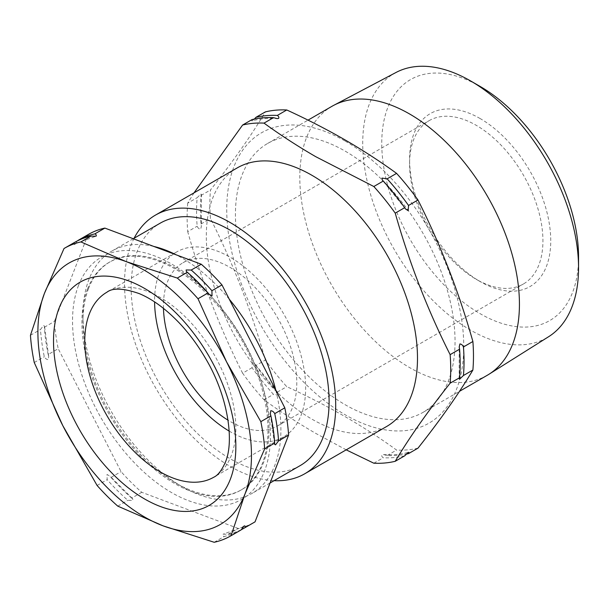<?xml version="1.0" encoding="UTF-8"?>
<svg xmlns="http://www.w3.org/2000/svg" width="609" height="609" viewBox="0 0 609 609"><rect width="100%" height="100%" fill="white"/><g stroke="black" fill="none" stroke-linecap="round" stroke-linejoin="round"><path stroke-width="0.46" stroke-dasharray="3.04 2.28" d="M48.172 354.507A166.128 95.91 60 0 1 44.366 327.254L44.487 326.104L43.536 325.518L40.498 329.484A166.128 95.91 -120 0 0 44.305 356.737C45.348 358.572 46.68 359.546 48.301 359.66L48.682 356.303L48.172 354.507L58.22 348.706L121.054 471.625A166.128 95.91 -120 0 0 141.752 492.3L238.149 528.445A166.128 95.91 -120 0 0 254.57 522.134M131.696 498.101A166.128 95.91 60 0 1 111.005 477.433L110.016 476.162L107.009 474.51L107.146 479.664A166.128 95.91 -120 0 0 127.837 500.332L132.929 500.4L132.678 498.779L131.696 498.101L141.752 492.3M241.233 529.693A166.128 95.91 60 0 1 228.101 534.245L223.001 534.169C222.43 535.105 222.841 535.874 224.234 536.476A166.128 95.91 -120 0 0 240.662 530.165M74.534 242.435A166.128 95.91 -120 0 0 74.07 242.702C73.636 243.988 73.91 244.567 74.899 244.437L77.389 242.915L95.27 236.452M373.827 463.205L383.274 457.755C381.858 456.841 381.432 455.852 382.003 454.786L383.541 454.573L387.134 455.524A186.384 107.61 -120 0 0 406.218 454.131M254.379 119.052L252.019 120.902C259.769 118.725 268.12 117.963 277.057 118.61M200.688 194.286C201.579 194.043 201.686 194.431 201.016 195.451A186.384 107.61 -120 0 0 201.016 223.99L201.381 226.16L200.688 229.235C199.166 229.113 197.986 228.109 197.156 226.221A186.384 107.61 60 0 1 197.156 197.681L200.688 194.286L201.419 194.423L201.381 226.16M255.925 365.499A186.384 107.61 -120 0 0 277.323 392.127L278.214 392.942L278.602 395.089L273.464 394.358A186.384 107.61 60 0 1 252.057 367.729L252.392 362.484L255.163 364.289L255.925 365.499L265.372 360.041C251.319 310.423 233.019 263.248 210.463 218.532A186.384 107.61 60 0 1 210.463 190C233.019 161.507 251.319 135.472 265.372 111.889M88.594 288.392A131.567 75.958 -120 0 0 82.953 321.971A131.567 75.958 -120 0 0 175.986 483.104A131.567 75.958 -120 0 0 241.765 489.621A131.567 75.958 -120 0 0 263.37 462.977A131.567 75.958 -120 0 0 226.008 313.993A131.567 75.958 -120 0 0 110.206 261.748A131.567 75.958 -120 0 0 88.594 288.392M153.803 246.439A139.971 80.814 -120 0 0 111.942 251.03A139.971 80.814 -120 0 0 88.96 279.379A139.971 80.814 -120 0 0 82.953 315.112A139.971 80.814 -120 0 0 181.931 486.538A139.971 80.814 -120 0 0 251.913 493.473A139.971 80.814 -120 0 0 274.903 465.124A139.971 80.814 -120 0 0 275.801 390.217M87.551 288.993A131.567 75.958 -120 0 0 124.921 437.978A131.567 75.958 -120 0 0 240.722 490.222A131.567 75.958 -120 0 0 262.334 463.578A131.567 75.958 -120 0 0 224.965 314.594A131.567 75.958 -120 0 0 109.163 262.35A131.567 75.958 -120 0 0 87.551 288.993M78.538 285.393A139.971 80.814 -120 0 0 137.565 466.022A139.971 80.814 -120 0 0 264.481 471.138A139.971 80.814 -120 0 0 205.454 290.508A139.971 80.814 -120 0 0 78.538 285.393M229.182 431.103A106.819 61.676 -120 0 0 283.528 436.942A106.819 61.676 -120 0 0 301.067 415.308A106.819 61.676 -120 0 0 270.731 294.345A106.819 61.676 -120 0 0 176.701 251.92A106.819 61.676 -120 0 0 159.162 273.555A106.819 61.676 -120 0 0 154.587 301.904M300.1 465.649A139.971 80.814 60 0 1 176.892 410.063A139.971 80.814 60 0 1 137.139 251.563A139.971 80.814 60 0 1 160.129 223.214M345.234 141.121A167.597 96.762 60 0 1 463.746 346.384A167.597 96.762 60 0 1 345.234 414.813A167.597 96.762 60 0 1 226.731 209.542A167.597 96.762 60 0 1 345.234 141.121M417.987 448.155A186.384 107.61 60 0 1 396.581 450.066C380.427 438.32 363.192 427.137 344.892 416.518C326.569 405.982 307.195 396.033 286.77 386.669A186.384 107.61 60 0 1 265.372 360.041M578.55 256.876A139.149 80.335 60 0 1 480.158 313.688A139.149 80.335 60 0 1 381.759 143.267A139.149 80.335 60 0 1 480.158 86.455M396.033 72.463A152.608 88.107 -120 0 0 370.493 194.164A152.608 88.107 -120 0 0 470.643 330.169A152.608 88.107 -120 0 0 548.602 336.724M480.158 118.565A99.823 57.634 -120 0 0 409.575 159.322A99.823 57.634 -120 0 0 480.158 281.579L480.158 281.579A99.823 57.634 -120 0 0 550.742 240.821A99.823 57.634 -120 0 0 480.158 118.565M476.253 279.318L480.158 281.579L476.246 279.318A94.296 54.445 60 0 1 476.246 279.318A94.296 54.445 60 0 1 409.575 163.829A94.296 54.445 60 0 1 429.101 120.666A94.296 54.445 60 0 1 476.253 125.332A94.296 54.445 60 0 1 537.854 208.43A94.296 54.445 60 0 1 523.397 283.992A94.296 54.445 60 0 1 476.253 279.318M237.236 167.894A149.327 86.212 -120 0 0 214.345 287.555A149.327 86.212 -120 0 0 311.899 419.137A149.327 86.212 -120 0 0 386.563 426.536M134.117 238.233A149.327 86.212 -120 0 0 230.118 466.357A149.327 86.212 -120 0 0 274.088 480.668M346.186 449.845L315.713 433.364C297.466 422.783 280.239 411.6 264.017 399.809L273.464 394.358M163.471 308.36A94.296 54.445 60 0 1 182.966 262.768A94.296 54.445 60 0 1 230.118 267.442A94.296 54.445 60 0 1 291.719 350.533A94.296 54.445 60 0 1 277.262 426.094A94.296 54.445 60 0 1 230.118 421.428A94.296 54.445 60 0 1 228.032 420.187M345.234 151.169A155.295 89.66 60 0 1 446.686 288.019A155.295 89.66 60 0 1 422.882 412.453A155.295 89.66 60 0 1 345.234 404.764A155.295 89.66 60 0 1 243.79 267.914A155.295 89.66 60 0 1 267.595 143.48A155.295 89.66 60 0 1 345.234 151.169M487.269 375.281A155.295 89.66 60 0 1 409.621 367.592A155.295 89.66 60 0 1 308.169 230.742A155.295 89.66 60 0 1 331.974 106.301M277.323 392.127L286.77 386.669M252.057 367.729L242.61 373.18A186.384 107.61 -120 0 0 264.017 399.809M387.134 455.524L396.581 450.066M404.673 455.844A186.384 107.61 60 0 1 383.274 457.755M201.016 195.451L210.463 190M194.035 192.832L187.709 203.14L197.156 197.681M252.392 120.734C251.502 120.978 251.395 120.59 252.057 119.57M201.016 223.99L210.463 218.532M187.709 203.14A186.384 107.61 -120 0 0 187.709 231.671L197.156 226.221M242.61 373.18C220.062 328.464 201.762 281.297 187.709 231.671M64.014 248.51L74.07 242.702M30.45 335.293L40.498 329.484M34.256 362.538L44.305 356.737M97.09 485.464L107.146 479.664M117.781 506.132L127.837 500.332M214.185 542.276L224.234 536.476M74.899 244.437L77.929 240.471L87.985 234.671L54.414 321.453A166.128 95.91 -120 0 0 58.22 348.706M88.45 234.396A166.128 95.91 -120 0 0 87.985 234.671M44.366 327.254L54.414 321.453M111.005 477.433L121.054 471.625M228.101 534.245L238.149 528.445M229.304 299.255A139.971 80.814 -120 0 0 176.1 254.798M283.528 436.942L213.721 477.243A106.819 61.676 -120 0 0 231.26 455.608A106.819 61.676 -120 0 0 200.924 334.646A106.819 61.676 -120 0 0 106.902 292.221L176.701 251.92M244.064 525.986L241.666 527.455L223.785 533.918M270.373 414.067L274.568 444.266M186.377 271.591L209.039 294.208M383.541 454.573C392.485 455.22 400.829 454.459 408.578 452.281M255.163 364.289L278.214 392.95M175.986 483.104L181.931 486.538M82.953 321.971L82.953 315.112M241.765 489.621L240.722 490.222M270.076 482.983L251.913 493.473M409.575 163.829L409.575 159.322M182.966 262.768L429.101 120.666M422.882 412.453L459.506 391.313M267.595 143.48L308.025 120.133M277.262 426.094L523.397 283.992M405.434 208.895L382.391 180.234M459.186 378.76L459.216 347.023M133.249 238.728L111.942 251.03M110.206 261.748L109.163 262.35M132.678 498.779L110.016 476.162M48.682 356.303L44.487 326.104"/><path stroke-width="0.91" d="M230.605 535.973A166.128 95.91 -120 0 0 231.077 535.699L244.993 493.96L264.641 448.917A166.128 95.91 -120 0 0 260.835 421.664L226.556 361.853L198.001 298.745A166.128 95.91 -120 0 0 177.31 278.069L126.246 261.649L80.906 241.925A166.128 95.91 -120 0 0 64.485 248.236A166.128 95.91 -120 0 0 64.014 248.51L44.373 293.553L30.45 335.293A166.128 95.91 -120 0 0 34.256 362.538L62.811 425.653L97.09 485.464A166.128 95.91 -120 0 0 117.781 506.132L163.121 525.856L214.185 542.276A166.128 95.91 -120 0 0 230.605 535.973L240.662 530.165A166.128 95.91 -120 0 0 241.126 529.899L244.163 525.932C245.145 525.803 245.419 526.382 244.985 527.668L255.042 521.86L288.605 435.077A166.128 95.91 -120 0 0 284.806 407.832L221.965 284.905A166.128 95.91 -120 0 0 201.274 264.237L104.87 228.093A166.128 95.91 -120 0 0 88.45 234.396L78.401 240.205A166.128 95.91 60 0 1 94.821 233.894L104.87 228.093M274.75 413.633A166.128 95.91 60 0 1 278.557 440.886L275.519 444.852L274.568 444.266L274.689 443.116A166.128 95.91 -120 0 0 270.891 415.863L270.373 414.067L270.754 410.71C272.368 410.824 273.7 411.798 274.75 413.633L284.806 407.832M191.226 270.038A166.128 95.91 60 0 1 211.917 290.706L212.046 295.86L209.039 294.208L208.05 292.937A166.128 95.91 -120 0 0 187.359 272.269L186.377 271.591L186.126 269.97L191.226 270.038L201.274 264.237M94.821 233.894C96.214 234.495 96.625 235.264 96.055 236.201L90.954 236.125A166.128 95.91 -120 0 0 74.534 242.435L64.485 248.236M406.218 454.131A186.384 107.61 -120 0 0 408.54 453.614C409.202 452.594 409.096 452.205 408.213 452.449L404.673 455.844L395.226 461.295A186.384 107.61 -120 0 1 373.827 463.205L346.186 449.845M463.441 375.502A186.384 107.61 -120 0 0 463.441 346.963C462.612 345.082 461.439 344.077 459.909 343.948L459.216 347.023L459.582 349.193A186.384 107.61 60 0 1 459.582 377.732C458.912 378.745 459.026 379.133 459.909 378.897L463.441 375.502L472.889 370.044C458.843 393.627 440.535 419.662 417.987 448.155L408.54 453.614M408.54 205.454A186.384 107.61 -120 0 0 387.134 178.825L382.003 178.094L382.383 180.234L383.274 181.056A186.384 107.61 60 0 1 404.673 207.684L405.434 208.895L408.213 210.699L408.54 205.454L417.987 199.996C440.535 244.711 458.843 291.886 472.889 341.504A186.384 107.61 60 0 1 472.889 370.044M395.226 461.295C409.278 437.711 427.579 411.676 450.135 383.183A186.384 107.61 -120 0 0 450.135 354.644C427.579 309.928 409.278 262.761 395.226 213.135A186.384 107.61 -120 0 0 373.827 186.514L315.713 156.665C297.466 146.091 280.239 134.901 264.017 123.117L273.464 117.659L277.057 118.61L278.602 118.397C279.166 117.331 278.739 116.342 277.323 115.428A186.384 107.61 -120 0 0 255.925 117.339L254.379 119.052M133.249 238.728L160.129 223.214A139.971 80.814 60 0 1 283.337 278.8A139.971 80.814 60 0 1 323.09 437.308A139.971 80.814 60 0 1 300.1 465.649L270.076 482.983M277.323 115.428L286.77 109.978C307.195 119.341 326.569 129.291 344.892 139.819C363.192 150.438 380.427 161.621 396.581 173.375A186.384 107.61 60 0 1 417.987 199.996M480.158 86.455L470.643 80.959L480.158 86.455A139.149 80.335 60 0 1 578.55 256.876L578.55 267.869A152.608 88.107 -120 0 0 470.643 80.959L470.643 80.959A152.608 88.107 -120 0 0 396.033 72.463L333.702 105.349A155.295 89.66 60 0 1 409.621 113.997A155.295 89.66 60 0 1 510.608 249.287A155.295 89.66 60 0 1 488.958 374.261A155.295 89.66 60 0 1 487.269 375.281L459.506 391.313M488.958 374.261L548.602 336.724A152.608 88.107 -120 0 0 578.55 267.869M274.088 480.668A149.327 86.212 -120 0 0 304.782 473.756L386.563 426.536A149.327 86.212 -120 0 0 409.454 306.875A149.327 86.212 -120 0 0 311.899 175.285A149.327 86.212 -120 0 0 237.236 167.894L155.455 215.114A149.327 86.212 -120 0 0 134.117 238.233M304.782 473.756A149.327 86.212 -120 0 0 327.665 354.095A149.327 86.212 -120 0 0 230.118 222.506A149.327 86.212 -120 0 0 155.455 215.114M228.032 420.187A94.296 54.445 60 0 1 163.471 308.36M154.587 301.904A106.819 61.676 -120 0 0 229.182 431.103M459.186 378.76L459.909 378.897M450.135 383.183L459.582 377.732M463.441 346.963L472.889 341.504M450.135 354.644L459.582 349.193M395.226 213.135L404.673 207.684M387.134 178.825L396.581 173.375M373.827 186.514L383.274 181.056M255.925 117.339L265.372 111.889A186.384 107.61 60 0 1 286.77 109.978M264.017 123.117A186.384 107.61 -120 0 0 242.61 125.028L252.057 119.57A186.384 107.61 60 0 1 273.464 117.659M194.035 192.832L242.61 125.028M308.025 120.133L331.974 106.301A155.295 89.66 60 0 1 333.702 105.349M80.906 241.925L90.954 236.125M231.077 535.699L241.126 529.899M264.641 448.917L274.689 443.116M260.835 421.664L270.891 415.863M198.001 298.745L208.05 292.937M177.31 278.069L187.359 272.269M77.929 240.471A166.128 95.91 60 0 1 78.401 240.205M244.985 527.668A166.128 95.91 60 0 1 244.521 527.934A166.128 95.91 60 0 1 241.233 529.693M244.521 527.934L254.57 522.134A166.128 95.91 -120 0 0 255.042 521.86M278.557 440.886L288.605 435.077M211.917 290.706L221.965 284.905M126.246 261.649A151.024 87.194 -120 0 0 44.373 293.553A151.024 87.194 -120 0 0 62.811 425.653A151.024 87.194 -120 0 0 163.121 525.856A151.024 87.194 -120 0 0 244.993 493.96A151.024 87.194 -120 0 0 226.556 361.853A151.024 87.194 -120 0 0 126.246 261.649M275.801 390.217A139.971 80.814 -120 0 0 229.304 299.255M176.1 254.798A139.971 80.814 -120 0 0 153.803 246.439M230.316 479.298A128.918 74.435 60 0 1 113.419 474.586A128.918 74.435 60 0 1 59.05 308.215A128.918 74.435 60 0 1 175.948 312.927A128.918 74.435 60 0 1 230.316 479.298M89.356 313.856A106.819 61.676 -120 0 0 119.699 434.818A106.819 61.676 -120 0 0 213.721 477.243C217.839 475.439 221.714 470.46 225.33 462.3C234.579 441.243 227.987 395.622 205.347 358.077C197.659 344.892 188.897 333.108 179.054 322.717C165.519 308.702 152.242 298.996 139.217 293.607C123.376 288.133 112.604 287.669 106.902 292.221A106.819 61.676 -120 0 0 89.356 313.856"/></g></svg>
